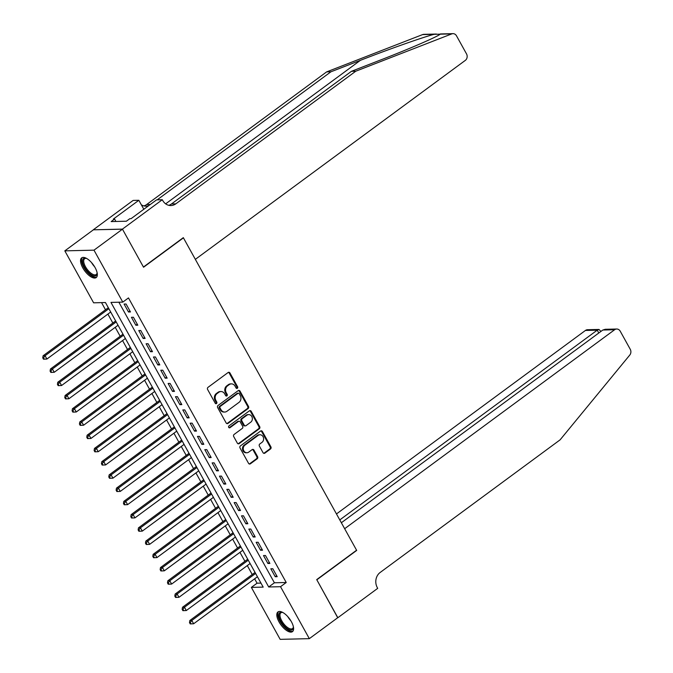<?xml version="1.0" encoding="UTF-8"?>
<svg xmlns="http://www.w3.org/2000/svg" width="673" height="673" viewBox="0 0 673 673"><rect width="100%" height="100%" fill="white"/><g stroke="black" fill="none" stroke-linecap="round" stroke-linejoin="round"><path stroke-width="1.01" d="M237.333 388.279A1.077 0.934 88.6 0 0 237.611 386.798L229.964 372.993A1.539 1.329 88.6 0 0 228.122 372.514L207.999 387.354A1.539 1.329 88.6 0 0 207.604 389.474L215.251 403.278A1.077 0.934 88.6 0 0 216.815 402.126L215.831 400.334A4.921 4.257 88.6 0 1 217.101 393.545L218.775 392.309A4.921 4.257 88.6 0 1 220.963 391.543A4.921 4.257 88.6 0 1 224.664 393.831L225.648 395.615A1.077 0.934 88.6 0 0 227.213 394.462L226.229 392.67A4.921 4.257 88.6 0 1 227.499 385.881L229.173 384.645A4.921 4.257 88.6 0 1 231.361 383.879A4.921 4.257 88.6 0 1 235.062 386.167L236.046 387.951A1.077 0.934 88.6 0 0 237.333 388.279M236.459 388.355A1.077 0.934 88.6 0 0 236.829 386.815L229.173 373.01A1.539 1.329 88.6 0 0 228.416 372.354M215.663 403.682A1.077 0.934 88.6 0 0 216.033 402.143L215.04 400.359L215.831 400.334M226.061 396.018A1.077 0.934 88.6 0 0 226.431 394.479L225.438 392.696L226.229 392.67M279.059 621.945A12.223 5.258 53.6 0 1 277.949 611.95A12.223 5.258 53.6 0 1 291.359 621.65A12.223 5.258 53.6 0 1 292.461 631.636A12.223 5.258 53.6 0 1 279.059 621.945M82.796 267.871A12.223 5.258 53.6 0 1 81.685 257.877A12.223 5.258 53.6 0 1 95.086 267.576A12.223 5.258 53.6 0 1 96.197 277.562A12.223 5.258 53.6 0 1 82.796 267.871M263.025 452.66A1.539 1.329 88.6 0 0 264.859 453.139L270.504 448.975A1.539 1.329 88.6 0 0 270.908 446.855L262.403 431.519A1.539 1.329 88.6 0 0 260.569 431.048L240.446 445.879A1.539 1.329 88.6 0 0 240.042 448.008L248.547 463.335A1.539 1.329 88.6 0 0 250.381 463.806L257.204 458.784A1.539 1.329 88.6 0 0 257.599 456.664L253.965 450.102A1.539 1.329 88.6 0 0 252.123 449.623L248.741 452.113A4.114 3.558 88.6 0 1 246.915 452.752A4.114 3.558 88.6 0 1 243.416 449.833A4.114 3.558 88.6 0 1 244.888 445.164L258.138 435.397A4.114 3.558 88.6 0 1 259.963 434.758A4.114 3.558 88.6 0 1 263.463 437.686A4.114 3.558 88.6 0 1 261.99 442.354L259.786 443.978A1.539 1.329 88.6 0 0 259.383 446.098L263.025 452.66M122.427 229.114L143.45 267.03L183.317 237.653L195.347 259.357L465.304 60.393A4.703 4.063 88.6 0 0 466.524 53.899L456.504 35.829A4.703 4.063 88.6 0 0 452.979 33.65A4.703 4.063 88.6 0 0 451.768 33.894L355.781 71.203L175.804 203.843A10.97 9.481 -91.4 0 1 170.934 205.551A10.97 9.481 -91.4 0 1 162.698 200.453L162.294 199.73L122.427 229.114L93.261 229.813L122.461 229.182L143.559 267.231L183.426 237.847L356.581 550.228L316.714 579.613L337.804 617.663L309.328 638.652L280.161 639.35L251.366 587.394L263.185 587.117L105.442 302.53L93.614 302.816L64.818 250.861L93.984 250.163L122.78 302.118L110.961 302.404L268.704 586.982L280.532 586.696L309.328 638.652M122.461 229.182L93.984 250.163M118.877 302.211L274.399 582.784L286.227 582.498L128.476 297.92L122.78 302.118M286.227 582.498L280.532 586.696M248.11 408.57A1.539 1.329 88.6 0 0 248.505 406.45L240.009 391.114A1.539 1.329 88.6 0 0 238.175 390.643L218.044 405.474A1.539 1.329 88.6 0 0 217.648 407.594L226.145 422.93A1.539 1.329 88.6 0 0 227.987 423.401L248.11 408.57L247.319 408.587A1.539 1.329 88.6 0 0 247.723 406.467L239.218 391.139A1.539 1.329 88.6 0 0 238.461 390.483M251.206 411.321L259.702 426.648A1.539 1.329 88.6 0 1 259.307 428.777L239.184 443.608A1.539 1.329 88.6 0 1 237.342 443.128L233.708 436.567A1.539 1.329 88.6 0 1 234.103 434.447L242.263 428.432A1.539 1.329 88.6 0 0 242.667 426.312L240.253 421.954A1.539 1.329 88.6 0 0 238.41 421.483L229.914 427.742A1.077 0.934 88.6 0 1 228.913 425.925L249.372 410.841A1.539 1.329 88.6 0 1 251.206 411.321L250.423 411.338L258.92 426.674L259.702 426.648M130.469 311.952L126.07 304.011L124.093 304.061L128.501 312.003L130.469 311.952M137.805 325.194L133.405 317.252L131.428 317.294L135.837 325.236L137.805 325.194M145.141 338.426L140.741 330.485L138.773 330.536L143.172 338.477L145.141 338.426M152.477 351.668L148.077 343.726L146.108 343.768L150.508 351.71L152.477 351.668M159.812 364.901L155.413 356.959L153.444 357.01L157.844 364.951L159.812 364.901M167.156 378.133L162.748 370.192L160.78 370.243L165.179 378.184L167.156 378.133M174.492 391.375L170.092 383.433L168.115 383.475L172.524 391.417L174.492 391.375M181.828 404.608L177.428 396.666L175.451 396.717L179.859 404.658L181.828 404.608M189.163 417.849L184.764 409.907L182.795 409.95L187.195 417.891L189.163 417.849M196.499 431.082L192.099 423.14L190.131 423.191L194.531 431.132L196.499 431.082M203.835 444.323L199.435 436.373L197.467 436.424L201.866 444.365L203.835 444.323M211.179 457.556L206.771 449.614L204.802 449.657L209.202 457.606L211.179 457.556M218.515 470.789L214.107 462.847L212.138 462.898L216.538 470.839L218.515 470.789M225.85 484.03L221.451 476.089L219.474 476.131L223.882 484.072L225.85 484.03M233.186 497.263L228.786 489.321L226.818 489.372L231.218 497.313L233.186 497.263M240.522 510.504L236.122 502.563L234.154 502.605L238.553 510.546L240.522 510.504M247.857 523.737L243.458 515.796L241.489 515.846L245.889 523.787L247.857 523.737M255.202 536.97L250.793 529.028L248.825 529.079L253.225 537.02L255.202 536.97M262.537 550.211L258.129 542.27L256.161 542.312L260.56 550.253L262.537 550.211M269.873 563.444L265.473 555.503L263.496 555.553L267.904 563.494L269.873 563.444M270.832 568.786L275.24 576.727L277.209 576.685L272.809 568.744L270.832 568.786M101.539 302.623L105.501 309.782M107.89 314.089L112.837 323.023M115.226 327.33L120.181 336.256M122.562 340.563L127.517 349.497M129.897 353.805L134.852 362.73M137.242 367.037L142.188 375.963M144.577 380.27L149.524 389.204M151.913 393.512L156.859 402.437M159.249 406.744L164.195 415.678M166.584 419.986L171.539 428.911M173.92 433.219L178.875 442.144M181.264 446.451L186.211 455.385M188.6 459.693L193.546 468.618M195.936 472.926L200.882 481.86M203.271 486.167L208.218 495.092M210.607 499.4L215.562 508.334M217.943 512.633L222.898 521.567M225.278 525.874L230.233 534.799M232.622 539.107L237.569 548.041M239.958 552.348L244.905 561.274M247.294 565.581L252.24 574.515M254.63 578.822L257.061 583.197L260.964 583.104M93.295 229.88L64.818 250.861M257.061 583.197L251.366 587.394M274.399 582.784L268.704 586.982M128.501 312.003L129.914 310.96M135.837 325.236L137.25 324.193M143.172 338.477L144.586 337.434M150.508 351.71L151.93 350.667M157.844 364.951L159.265 363.9M165.179 378.184L166.601 377.141M172.524 391.417L173.937 390.374M179.859 404.658L181.273 403.615M187.195 417.891L188.608 416.848M194.531 431.132L195.952 430.081M201.866 444.365L203.288 443.322M209.202 457.606L210.624 456.555M216.538 470.839L217.959 469.796M223.882 484.072L225.295 483.029M231.218 497.313L232.631 496.27M238.553 510.546L239.967 509.503M245.889 523.787L247.311 522.736M253.225 537.02L254.646 535.977M260.56 550.253L261.982 549.21M267.904 563.494L269.318 562.451M275.24 576.727L276.653 575.684M231.361 383.879L230.578 383.896A4.921 4.257 88.6 0 0 228.391 384.662L229.173 384.645M225.438 392.696A4.921 4.257 88.6 0 1 226.708 385.898L228.391 384.662M220.963 391.543L220.18 391.56A4.921 4.257 88.6 0 0 217.993 392.325L218.775 392.309M215.04 400.359A4.921 4.257 88.6 0 1 216.311 393.562L217.993 392.325M226.902 423.586A1.539 1.329 88.6 0 0 227.196 423.426L247.319 408.587M239.235 393.697A1.077 0.934 88.6 0 0 237.948 393.369L220.281 406.383A1.077 0.934 88.6 0 0 220.004 407.872L221.047 409.756A4.921 4.257 88.6 0 0 224.748 412.044A4.921 4.257 88.6 0 0 226.936 411.279L239.008 402.378A4.921 4.257 88.6 0 0 240.278 395.581L239.235 393.697M238.427 393.2L237.636 393.217A1.077 0.934 88.6 0 0 237.157 393.385L237.948 393.369M224.748 412.044L223.958 412.061A4.921 4.257 88.6 0 1 220.264 409.773L219.213 407.888A1.077 0.934 88.6 0 1 219.499 406.408L237.157 393.385M238.107 443.785A1.539 1.329 88.6 0 0 238.393 443.625L258.516 428.794A1.539 1.329 88.6 0 0 258.92 426.674M239.1 421.239L238.309 421.264A1.539 1.329 88.6 0 0 237.628 421.5L229.131 427.759L229.914 427.742M250.735 422.19A4.114 3.558 88.6 0 0 252.207 417.529A4.114 3.558 88.6 0 0 248.716 414.602A4.114 3.558 88.6 0 0 246.882 415.241L242.213 418.682A1.539 1.329 88.6 0 0 241.817 420.802L244.232 425.151A1.539 1.329 88.6 0 0 246.066 425.63L250.735 422.19M248.716 414.602L247.925 414.618A4.114 3.558 88.6 0 0 246.099 415.258L246.882 415.241M245.384 425.866L244.593 425.891A1.539 1.329 88.6 0 1 243.441 425.176L241.027 420.818A1.539 1.329 88.6 0 1 241.43 418.699L246.099 415.258M250.423 411.338A1.539 1.329 88.6 0 0 249.658 410.681M259.963 434.758L259.181 434.783A4.114 3.558 88.6 0 0 257.347 435.423L258.138 435.397M246.915 452.752L246.125 452.778A4.114 3.558 88.6 0 1 242.625 449.85A4.114 3.558 88.6 0 1 244.097 445.181L257.347 435.423M249.304 463.991A1.539 1.329 88.6 0 0 249.59 463.832L256.413 458.801A1.539 1.329 88.6 0 0 256.808 456.681L253.174 450.119A1.539 1.329 88.6 0 0 252.417 449.463M263.782 453.316A1.539 1.329 88.6 0 0 264.068 453.156L269.722 448.992A1.539 1.329 88.6 0 0 270.117 446.872L261.62 431.544A1.539 1.329 88.6 0 0 260.863 430.888M108.311 307.712L43.089 355.781L45.066 355.739L46.9 359.046L110.7 312.02M108.866 308.714L45.066 355.739L43.543 357.834L42.752 357.851L43.484 359.18L44.275 359.155L43.543 357.834M46.9 359.046L44.275 359.155M42.752 357.851L43.089 355.781M97.114 272.683A10.583 4.551 53.6 0 1 97.114 273.255A10.583 4.551 53.6 0 1 87.717 271.631A10.583 4.551 53.6 0 1 82.636 261.923A10.583 4.551 53.6 0 1 86.077 258.272A10.583 4.551 53.6 0 1 86.624 258.449M86.523 258.415A9.801 4.215 -126.4 0 0 84.613 258.743A9.801 4.215 -126.4 0 0 88.449 270.866A9.801 4.215 -126.4 0 0 96.239 274.517A9.801 4.215 -126.4 0 0 97.114 272.784M82.342 257.54A12.148 5.224 -126.4 0 0 87.406 272.304A12.148 5.224 -126.4 0 0 96.71 277.04M125.346 221.24L124.673 221.257M293.378 626.748A10.583 4.551 53.6 0 1 293.386 627.32A10.583 4.551 53.6 0 1 283.989 625.697A10.583 4.551 53.6 0 1 278.908 615.997A10.583 4.551 53.6 0 1 282.349 612.346A10.583 4.551 53.6 0 1 282.887 612.523M282.786 612.489A9.801 4.215 -126.4 0 0 280.877 612.817A9.801 4.215 -126.4 0 0 284.713 624.939A9.801 4.215 -126.4 0 0 292.503 628.59A9.801 4.215 -126.4 0 0 293.378 626.857M278.605 611.614A12.148 5.224 -126.4 0 0 283.67 626.378A12.148 5.224 -126.4 0 0 292.974 631.114M355.781 71.203L351.466 71.304L380.893 59.863C409.243 48.927 437.257 36.788 440.235 34.172L434.135 34.315C423.124 37.133 388.287 49.423 360.358 60.351L330.931 71.792L157.179 199.847M330.931 71.792L326.615 71.902L146.638 204.542A10.97 9.481 -91.4 0 1 143.921 205.904M168.772 205.315A10.97 9.481 -91.4 0 0 171.489 203.944L351.466 71.304M434.135 34.315L422.602 34.592L326.615 71.902M162.294 199.73L156.582 199.864L131.067 218.666L129.805 218.7L126.381 221.215L111.171 221.585L114.587 219.061L113.325 219.095L138.84 200.293L133.128 200.428L93.261 229.813M143.82 209.269L138.84 200.293M422.602 34.592A4.703 4.063 -91.4 0 1 423.813 34.348L436.424 34.045M148.758 205.635A10.97 9.481 -91.4 0 1 146.083 206.14A10.97 9.481 -91.4 0 1 141.355 204.819M115.924 221.467L114.587 219.061M337.711 617.73L316.823 579.806L356.69 550.421L344.652 528.717L614.617 329.745L602.831 330.031L341.346 522.753M602.831 330.031L605.263 329.29L616.704 329.021A4.703 4.063 88.6 0 1 620.228 331.2L630.248 349.27A4.703 4.063 88.6 0 1 629.785 355.041L560.113 439.831L380.144 572.479A10.97 9.481 88.6 0 0 377.301 587.622L377.704 588.345L337.838 617.73M339.781 519.918L597.229 330.165L585.451 330.443A4.703 4.063 -91.4 0 1 587.537 329.72L598.978 329.442L597.229 330.165L598.802 333M336.466 513.953L585.451 330.443M616.704 329.021A4.703 4.063 88.6 0 0 614.617 329.745M600.922 331.436L598.978 329.442M115.647 320.954L50.433 369.023L52.401 368.972L54.235 372.278L118.036 325.252M116.202 321.946L52.401 368.972L50.879 371.067L50.088 371.092L50.82 372.413L51.611 372.396L50.879 371.067M54.235 372.278L51.611 372.396M50.088 371.092L50.433 369.023M122.991 334.187L57.769 382.256L59.737 382.205L61.571 385.52L125.371 338.494M123.538 335.188L59.737 382.205L58.215 384.308L57.424 384.325L58.164 385.646L58.946 385.629L58.215 384.308M61.571 385.52L58.946 385.629M57.424 384.325L57.769 382.256M130.326 347.419L65.104 395.488L67.073 395.446L68.907 398.752L132.716 351.727M130.882 348.421L67.073 395.446L65.55 397.541L64.768 397.558L65.5 398.887L66.291 398.87L65.55 397.541M68.907 398.752L66.291 398.87M64.768 397.558L65.104 395.488M137.662 360.661L72.44 408.73L74.409 408.679L76.242 411.994L140.051 364.968M138.217 361.653L74.409 408.679L72.886 410.782L72.104 410.799L72.835 412.12L73.626 412.103L72.886 410.782M76.242 411.994L73.626 412.103M72.104 410.799L72.44 408.73M144.998 373.894L79.776 421.963L81.744 421.921L83.587 425.227L147.387 378.201M145.553 374.895L81.744 421.921L80.23 424.015L79.439 424.032L80.171 425.361L80.962 425.336L80.23 424.015M83.587 425.227L80.962 425.336M79.439 424.032L79.776 421.963M152.334 387.135L87.111 435.204L89.088 435.153L90.922 438.46L154.723 391.442M152.889 388.128L89.088 435.153L87.566 437.248L86.775 437.273L87.507 438.594L88.298 438.577L87.566 437.248M90.922 438.46L88.298 438.577M86.775 437.273L87.111 435.204M159.669 400.368L94.456 448.437L96.424 448.386L98.258 451.701L162.058 404.675M160.224 401.369L96.424 448.386L94.901 450.489L94.111 450.506L94.843 451.827L95.633 451.81L94.901 450.489M98.258 451.701L95.633 451.81M94.111 450.506L94.456 448.437M167.013 413.601L101.791 461.67L103.76 461.628L105.594 464.934L169.394 417.908M167.56 414.602L103.76 461.628L102.237 463.722L101.446 463.747L102.187 465.068L102.969 465.051L102.237 463.722M105.594 464.934L102.969 465.051M101.446 463.747L101.791 461.67M174.349 426.842L109.127 474.911L111.095 474.86L112.929 478.175L176.73 431.149M174.896 427.835L111.095 474.86L109.573 476.964L108.79 476.98L109.522 478.301L110.305 478.284L109.573 476.964M112.929 478.175L110.305 478.284M108.79 476.98L109.127 474.911M181.685 440.075L116.463 488.144L118.431 488.102L120.265 491.408L184.074 444.382M182.24 441.076L118.431 488.102L116.909 490.196L116.126 490.213L116.858 491.542L117.649 491.517L116.909 490.196M120.265 491.408L117.649 491.517M116.126 490.213L116.463 488.144M189.02 453.316L123.798 501.385L125.767 501.335L127.601 504.641L191.41 457.623M189.576 454.309L125.767 501.335L124.253 503.438L123.462 503.454L124.194 504.775L124.985 504.758L124.253 503.438M127.601 504.641L124.985 504.758M123.462 503.454L123.798 501.385M196.356 466.549L131.134 514.618L133.111 514.576L134.945 517.882L198.745 470.856M196.911 467.55L133.111 514.576L131.588 516.671L130.798 516.687L131.529 518.017L132.32 517.991L131.588 516.671M134.945 517.882L132.32 517.991M130.798 516.687L131.134 514.618M203.692 479.782L138.47 527.859L140.447 527.809L142.281 531.115L206.081 484.089M204.247 480.783L140.447 527.809L138.924 529.903L138.133 529.929L138.865 531.249L139.656 531.233L138.924 529.903M142.281 531.115L139.656 531.233M138.133 529.929L138.47 527.859M211.028 493.023L145.814 541.092L147.782 541.042L149.616 544.356L213.417 497.33M211.583 494.016L147.782 541.042L146.26 543.145L145.469 543.161L146.209 544.482L146.992 544.465L146.26 543.145M149.616 544.356L146.992 544.465M145.469 543.161L145.814 541.092M218.372 506.256L153.15 554.325L155.118 554.283L156.952 557.589L220.752 510.563M218.918 507.257L155.118 554.283L153.595 556.378L152.805 556.394L153.545 557.724L154.327 557.707L153.595 556.378M156.952 557.589L154.327 557.707M152.805 556.394L153.15 554.325M225.707 519.497L160.485 567.566L162.454 567.516L164.288 570.83L228.097 523.804M226.263 520.49L162.454 567.516L160.931 569.619L160.149 569.636L160.881 570.956L161.671 570.94L160.931 569.619M164.288 570.83L161.671 570.94M160.149 569.636L160.485 567.566M233.043 532.73L167.821 580.799L169.789 580.757L171.623 584.063L235.432 537.037M233.598 533.731L169.789 580.757L168.267 582.852L167.484 582.868L168.216 584.198L169.007 584.172L168.267 582.852M171.623 584.063L169.007 584.172M167.484 582.868L167.821 580.799M240.379 545.971L175.157 594.04L177.134 593.99L178.968 597.296L242.768 550.27M240.934 546.964L177.134 593.99L175.611 596.085L174.82 596.11L175.552 597.431L176.343 597.414L175.611 596.085M178.968 597.296L176.343 597.414M174.82 596.11L175.157 594.04M247.714 559.204L182.492 607.273L184.469 607.223L186.303 610.537L250.104 563.511M248.27 560.205L184.469 607.223L182.947 609.326L182.156 609.343L182.888 610.663L183.679 610.647L182.947 609.326M186.303 610.537L183.679 610.647M182.156 609.343L182.492 607.273M255.05 572.437L189.836 620.506L191.805 620.464L193.639 623.77L257.439 576.744M255.605 573.438L191.805 620.464L190.282 622.559L189.492 622.575L190.223 623.905L191.014 623.888L190.282 622.559M193.639 623.77L191.014 623.888M189.492 622.575L189.836 620.506M236.829 386.815L237.611 386.798M216.033 402.143L216.815 402.126M226.431 394.479L227.213 394.462M226.708 385.898L227.499 385.881M216.311 393.562L217.101 393.545M229.173 373.01L229.964 372.993M227.196 423.426L227.987 423.401M239.218 391.139L240.009 391.114M247.723 406.467L248.505 406.45M219.499 406.408L220.281 406.383M219.213 407.888L220.004 407.872M220.264 409.773L221.047 409.756M258.516 428.794L259.307 428.777M238.393 443.625L239.184 443.608M237.628 421.5L238.41 421.483M241.43 418.699L242.213 418.682M241.027 420.818L241.817 420.802M243.441 425.176L244.232 425.151M244.097 445.181L244.888 445.164M253.174 450.119L253.965 450.102M256.808 456.681L257.599 456.664M256.413 458.801L257.204 458.784M249.59 463.832L250.381 463.806M261.62 431.544L262.403 431.519M270.117 446.872L270.908 446.855M269.722 448.992L270.504 448.975M264.068 453.156L264.859 453.139M94.607 266.735A9.801 4.215 53.6 0 1 94.38 266.491A9.801 4.215 53.6 0 1 91.562 262.605M290.871 620.809A9.801 4.215 53.6 0 1 290.652 620.565A9.801 4.215 53.6 0 1 287.825 616.678M360.358 60.351L165.659 203.852M150.348 204.457L146.638 204.542M171.489 203.944L175.804 203.843M451.768 33.894L440.235 34.172M452.979 33.65L440.361 33.953"/></g></svg>
